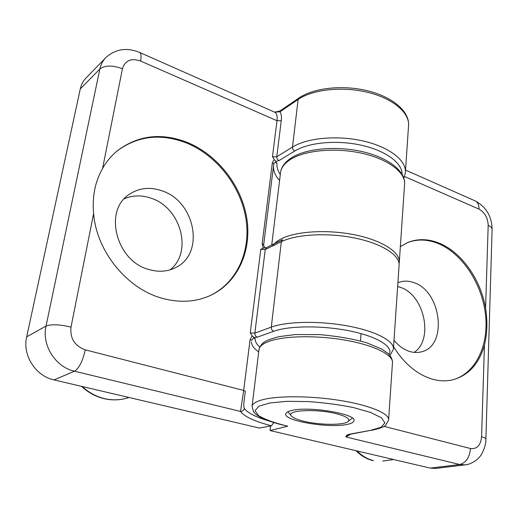<?xml version="1.0" encoding="UTF-8"?>
<svg xmlns="http://www.w3.org/2000/svg" width="518" height="518" viewBox="0 0 518 518"><rect width="100%" height="100%" fill="white"/><g stroke="black" fill="none" stroke-linecap="round" stroke-linejoin="round"><path stroke-width="0.78" d="M451.845 380.037C475.401 374.352 489.115 345.487 485.463 314.368C481.908 283.223 461.92 253.062 437.781 243.369C427.285 239.225 417.197 238.966 407.53 242.592M393.997 340.268C398.595 345.849 403.768 349.566 409.505 351.424C413.636 352.693 417.605 352.829 421.412 351.832C448.076 346.115 441.368 290.974 413.72 282.575C408.65 280.756 403.787 280.665 399.125 282.297L397.895 282.789M414.154 352.389C434.013 339.432 424.171 294.574 400.31 287.341L397.636 286.551M383.961 426.346L470.519 448.517C477.007 449.261 480.691 445.344 481.578 436.758L484.44 345.137C479.053 364.031 468.35 375.628 452.35 379.927C445.752 381.39 438.863 381.067 431.688 378.962C416.809 374.249 404.092 363.506 393.557 346.743M400.349 246.62L407.996 242.392C417.799 238.571 428.043 238.772 438.733 242.994C461.311 251.819 480.639 279.098 485.593 308.21L488.189 225.356C487.852 217.787 484.79 212.367 478.995 209.104L404.532 176.528M291.608 410.521C288.002 411.376 286.053 412.496 285.761 413.876C283.34 420.81 328.839 428.477 347.015 424.423C351.308 423.575 353.632 422.364 353.982 420.804C357.252 414.011 308.78 405.866 291.608 410.521M270.02 430.549L430.231 468.104L459.699 464.51L345.966 436.965C345.623 435.839 346.814 434.906 349.533 434.181L370.648 430.354L381.034 427.259L384.939 422.947L381.507 417.832L370.694 412.49L353.477 407.575C339.374 404.726 324.443 402.732 308.702 401.586L287.05 401.327L269.723 402.985L258.728 406.261L255.031 410.683L258.618 415.682C264.374 419.12 272.792 422.3 283.877 425.226L287.762 426.159L270.02 430.549L270.538 425.997M470.519 448.517C469.554 457.524 465.947 462.859 459.699 464.51L465.209 464.86L435.677 468.427L430.231 468.104M287.762 426.159L283.877 425.226M484.44 345.137C487.25 333.689 487.632 321.38 485.593 308.21M370.648 430.354L349.223 434.46L345.966 436.965L350.809 434.129M350.375 434.207L349.533 434.181M209.738 295.765C237.283 282.86 251.211 250.751 245.862 218.305C240.494 185.826 216.621 155.141 186.143 142.851C160.645 133.145 137.62 135.858 117.068 150.991M148.53 269.405C158.514 272.371 167.67 271.704 175.984 267.411C205.16 253.419 195.202 201.437 162.017 190.831C149.922 186.661 138.953 187.872 129.124 194.477C103.438 210.619 116.168 260.923 148.53 269.405M170.034 269.846C193 252.318 181.009 207.724 151.178 198.239C141.777 194.975 132.815 195.15 124.288 198.77M186.927 142.275C217.508 154.623 241.446 185.483 246.756 218.091C252.033 250.66 237.911 282.828 210.159 295.577C195.305 302.221 179.027 303.036 161.318 298.025C126.832 288.409 96.484 251.288 93.616 213.526L71.005 327.098C69.93 338.383 74.696 345.966 85.282 349.851L243.687 390.423L250.097 339.536L252.208 335.787L250.239 332.925L260.774 249.398L263.183 248.103L262.16 243.661L272.371 162.529L274.281 159.492L272.462 156.747L277.007 120.726L140.598 61.046C131.209 57.841 125.155 60.399 122.442 68.719L102.59 168.447C106.559 161.487 111.506 155.562 117.431 150.686C138.047 135.282 161.215 132.478 186.927 142.275M273.698 422.565L271.49 425.822L259.298 428.03L54.008 379.901C35.6 376.074 22.248 355.167 26.683 336.81L46.044 326.068L99.844 69.004L80.277 88.934C81.235 84.615 83.158 80.957 86.04 77.965L105.698 57.731C102.758 60.787 100.803 64.543 99.844 69.004C104.973 65.19 112.503 65.093 122.442 68.719M245.325 391.291L244.548 397.209C243.622 403.205 243.531 406.915 244.276 408.346C243.823 410.353 242.566 411.376 240.507 411.421L243.687 390.423L245.318 391.336L244.548 397.209M80.277 88.934L26.683 336.81M102.59 168.447C95.079 181.695 92.087 196.723 93.616 213.526M405.426 171.736L408.514 126.172C410.088 113.3 393.661 98.776 368.201 92.463C342.786 86.098 312.775 89.329 298.115 99.475L279.998 111.804L275.757 112.03M274.281 159.492L276.975 163.241C275.544 162.14 274.475 162.367 273.782 163.928M252.208 335.787L255.232 338.85C253.678 338.021 252.499 338.539 251.696 340.41L250.097 339.536M139.718 52.48L274.605 112.16C276.709 113.157 277.506 116.013 277.007 120.726L281.248 120.72C281.714 116.673 281.3 113.701 279.998 111.804L280.808 110.366L298.925 98.012C313.649 87.82 342.916 84.635 367.871 90.857C392.851 97.06 409.168 111.357 408.598 124.87M393.44 348.472L399.054 265.682C400.485 255.704 382.763 243.861 355.536 238.183C328.367 232.459 296.542 234.149 281.345 241.679L282.64 239.679L266.53 247.546L263.183 248.103M303.283 421.108C318.777 425.084 343.518 425.446 347.954 421.626C350.563 419.191 346.969 416.621 337.179 413.921C317.327 408.521 285.567 410.075 291.284 415.87C292.832 417.748 296.833 419.496 303.283 421.108M357.09 450.958C362.063 455.976 367.515 459.188 373.452 460.593L372.882 460.573C366.718 459.123 361.098 455.834 356.028 450.712M399.326 261.7L404.545 184.725C406.06 173.018 389.096 159.563 362.891 153.503C336.745 147.39 305.976 150 291.084 159.097C284.894 162.898 281.397 167.249 280.601 172.138L280.484 173.064M283.469 425.226C273.899 422.856 266.22 420.202 260.45 417.268C255.05 414.037 255.096 413.558 253.457 411.648L252.091 406.235C252.629 403.606 256.17 401.424 262.717 399.689C278.457 395.525 312.27 395.823 341.42 400.673C370.629 405.497 389.827 413.83 388.584 420.098L385.768 425.051C385.139 426.515 380.387 428.295 371.503 430.387M388.63 419.476L392.456 362.956C393.771 355.257 375.129 345.558 346.659 340.397C318.24 335.204 285.165 335.677 269.619 341.142C263.157 343.428 259.615 346.179 259.013 349.397L258.935 350.013M272.636 245.914C274.352 243.201 277.376 240.773 281.708 238.63C296.892 231.034 328.677 229.312 355.808 235.049C382.996 240.747 400.692 252.654 399.255 262.691L399.106 263.688M481.578 436.758C484.485 437.561 485.923 438.39 485.89 439.245C486.026 447.299 480.685 456.261 479.836 456.604C479.532 457.621 472.429 464.355 465.209 464.86M488.189 225.356C490.85 226.541 492.152 227.907 492.094 229.448L485.89 439.128M478.995 209.104C479.04 204.837 477.719 202.085 475.045 200.842L405.536 170.085M82.252 386.525C88.876 392.657 96.367 396.71 104.733 398.679C112.853 400.485 120.713 400.155 128.309 397.695L128.963 397.474M271.49 425.822C254.629 421.406 244.302 416.601 240.507 411.421L74.514 371.212L54.008 379.901M258.702 351.929C253.962 348.627 251.554 345.338 251.489 342.048M244.276 408.346C247.3 412.768 255.458 416.958 268.764 420.907M389.024 354.435C393.751 346.956 378.01 336.745 350.466 331.073C323.005 325.362 289.284 325.595 273.763 331.274C272.041 330.555 271.212 329.17 271.27 327.13L281.345 241.679L265.242 249.508L254.85 333.113L271.27 327.13C286.765 321.361 319.671 320.713 347.908 325.984C376.204 331.216 394.716 341.232 393.389 349.268L389.996 355.542M266.53 247.546L265.242 249.508L260.774 249.398M250.239 332.925L254.85 333.113C254.785 335.107 255.594 336.454 257.291 337.153L253.639 337.581M298.925 98.012L298.115 99.475L292.502 147.06C307.349 137.749 337.969 135.01 363.966 141.174C390.015 147.287 406.876 160.962 405.341 172.915L403.852 178.192M281.248 120.72L276.767 156.766L292.502 147.06C292.463 148.841 293.227 150.149 294.8 150.997L279.021 160.606L275.57 161.448M85.282 349.851C82.699 361.124 79.105 368.246 74.514 371.212C55.484 367.113 41.557 345.189 46.044 326.068C51.295 324.074 59.615 324.417 71.005 327.098M140.598 61.046C141.485 56.061 141.136 53.186 139.562 52.415C126.69 47.196 115.404 48.97 105.698 57.731M272.462 156.747L276.767 156.766C276.716 158.508 277.467 159.79 279.021 160.606M263.636 244.969L273.776 163.999L263.649 244.884M279.578 180.536C275.356 175.874 273.329 171.095 273.498 166.2M402.11 174.288C402.389 163.06 385.793 150.641 361.344 145.221C336.94 139.763 308.709 142.398 294.8 150.997M276.975 163.241C276.644 167.055 277.752 170.836 280.296 174.585M273.763 331.274L257.291 337.153M255.232 338.85C255.063 341.543 256.572 344.263 259.764 347.015M273.776 163.999L272.371 162.529M264.614 247.857L263.643 244.943L262.16 243.661M382.75 461.039L393.648 459.531M271.723 245.008L280.601 172.138C281.475 166.511 285.301 161.61 292.074 157.427C307.077 148.252 337.127 145.713 362.775 151.748C388.448 157.763 405.128 171.018 404.623 183.547M252.091 406.235L259.013 349.397C260.133 345.933 262.03 343.408 264.704 341.822C266.615 340.449 271.367 338.727 278.962 336.655L295.519 334.544L319.787 334.615C337.341 336.195 352.92 338.901 366.511 342.735L381.805 349.08L387.917 353.347C391.103 356.41 392.612 359.615 392.456 362.956M492.1 229.247C491.789 216.382 486.195 206.947 475.31 200.958M128.309 397.695C120.558 400.207 112.555 400.55 104.312 398.718C95.804 396.717 88.222 392.599 81.559 386.363M274.585 112.147C278.38 111.461 280.452 110.865 280.808 110.366M348.135 421.477L352.35 418.065M360.476 340.974L361.072 333.618M291.284 415.87L287.853 411.778"/></g></svg>
